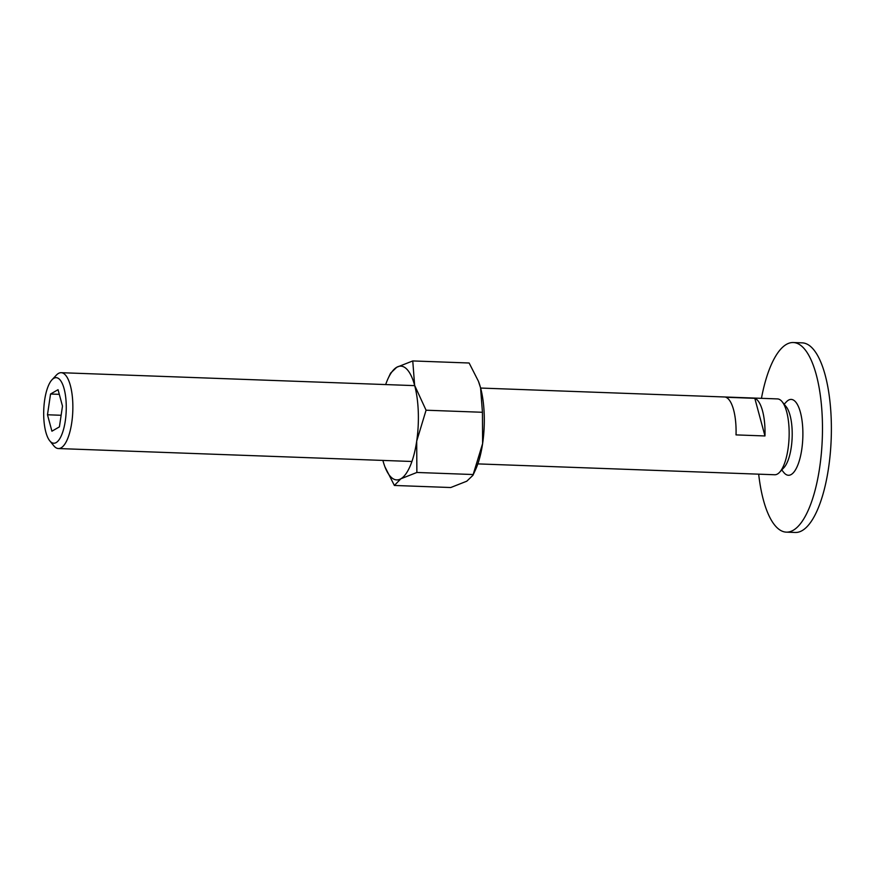 <?xml version="1.0" encoding="UTF-8"?>
<svg xmlns="http://www.w3.org/2000/svg" width="875" height="875" viewBox="0 0 875 875"><rect width="100%" height="100%" fill="white"/><g stroke="black" fill="none" stroke-linecap="round" stroke-linejoin="round"><path stroke-width="1.31" d="M793.297 342.53L802.2 342.858A94.872 32.495 92.1 0 1 812 347.802A94.872 32.495 92.1 0 1 830.266 453.567A94.872 32.495 92.1 0 1 795.266 532.47L786.352 532.142A94.872 32.495 -87.9 0 0 821.363 453.239A94.872 32.495 -87.9 0 0 803.097 347.473A94.872 32.495 -87.9 0 0 793.297 342.53A94.872 32.495 -87.9 0 0 761.447 398.322M758.68 474.173A94.872 32.495 -87.9 0 0 776.552 527.198A94.872 32.495 -87.9 0 0 786.352 532.142M784.164 404.206L786.384 401.855A37.953 12.994 92.1 0 1 795.134 401.395A37.953 12.994 92.1 0 1 801.762 449.433A37.953 12.994 92.1 0 1 784.514 473.288A37.953 12.994 92.1 0 1 783.792 472.478L781.758 469.963M49.766 440.825L53.78 445.758A37.953 12.994 -87.9 0 0 54.491 446.567A37.953 12.994 -87.9 0 0 58.417 448.547A37.953 12.994 -87.9 0 0 72.417 416.981A37.953 12.994 -87.9 0 0 65.111 374.675A37.953 12.994 -87.9 0 0 61.184 372.695A37.953 12.994 -87.9 0 0 56.361 375.134L52.008 379.761A32.812 11.244 -87.9 0 0 43.75 410.036A32.812 11.244 -87.9 0 0 49.766 440.825A32.812 11.244 -87.9 0 0 50.389 441.525A32.812 11.244 -87.9 0 0 65.297 420.908A32.812 11.244 -87.9 0 0 59.566 379.367A32.812 11.244 -87.9 0 0 52.008 379.761M477.848 463.892L774.703 474.753A37.953 12.994 -87.9 0 0 779.538 472.325A37.953 12.994 -87.9 0 0 789.086 437.314A37.953 12.994 -87.9 0 0 782.119 401.691A37.953 12.994 -87.9 0 0 781.408 400.892A37.953 12.994 -87.9 0 0 777.481 398.913L480.616 388.052M764.969 435.958L736.028 434.897A37.953 12.994 -87.9 0 0 728.328 398.945A37.953 12.994 -87.9 0 0 725.856 397.261L754.808 398.322A37.953 12.994 92.1 0 1 757.28 400.006A37.953 12.994 92.1 0 1 764.969 435.958L754.808 398.322M50.542 394.023L58.045 389.692L62.486 406.12L59.413 426.869L51.92 431.2L47.48 414.772L50.542 394.023L59.303 394.341M47.48 414.772L61.13 415.275M779.538 472.325L783.891 467.698A32.812 11.244 -87.9 0 0 792.148 437.423A32.812 11.244 -87.9 0 0 786.122 406.623L782.119 401.691M384.978 466.922L394.373 485.461L400.859 478.789L416.872 472.467L416.697 441.164A56.919 19.491 -87.9 0 0 414.641 385.405A56.919 19.491 -87.9 0 0 406.755 369.108A56.919 19.491 -87.9 0 0 396.747 367.259A56.919 19.491 -87.9 0 0 388.106 378.47A56.919 19.491 -87.9 0 0 385.667 384.573M382.889 460.414A56.919 19.491 -87.9 0 0 382.955 460.655A56.919 19.491 -87.9 0 0 384.88 466.692A56.919 19.491 -87.9 0 0 390.841 476.941A56.919 19.491 -87.9 0 0 400.859 478.789A56.919 19.491 -87.9 0 0 416.697 441.164L426.07 410.211L414.641 385.405L412.759 360.938L396.747 367.259L390.589 373.144L388.106 378.47M412.759 360.938L469.131 363.005L478.428 381.259L480.561 387.811L482.442 412.278L482.617 443.581L472.927 475.322L466.769 481.206L450.745 487.528L394.373 485.461M472.927 475.322L475.398 469.995A56.919 19.491 -87.9 0 0 482.617 443.581A56.919 19.491 -87.9 0 0 480.561 387.811A56.919 19.491 -87.9 0 0 478.625 381.784A56.919 19.491 -87.9 0 0 478.537 381.544M482.442 412.278L426.07 410.211M473.244 474.534L416.872 472.467M414.706 385.634L61.184 372.695M411.928 461.486L58.417 448.547"/></g></svg>
